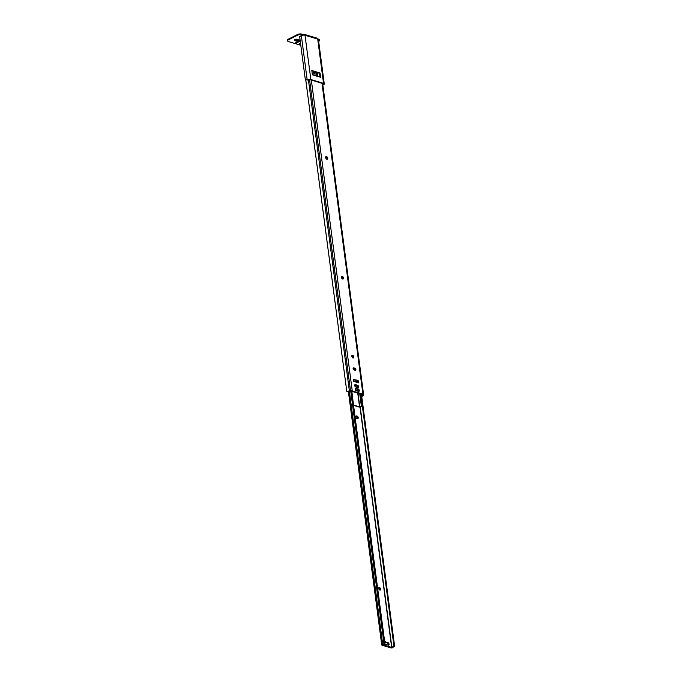 <?xml version="1.0" encoding="UTF-8"?>
<svg xmlns="http://www.w3.org/2000/svg" width="682" height="682" viewBox="0 0 682 682"><rect width="100%" height="100%" fill="white"/><g stroke="black" fill="none" stroke-linecap="round" stroke-linejoin="round"><path stroke-width="1.02" d="M351.895 355.595A1.492 0.904 -116.8 0 1 351.972 355.62A1.492 0.904 -116.8 0 1 352.978 356.609A1.492 0.904 -116.8 0 1 353.106 357.99M353.029 357.973A1.492 0.904 -116.8 0 1 351.895 356.669A1.492 0.904 -116.8 0 1 352.185 355.288A1.492 0.904 -116.8 0 1 352.671 355.262A1.492 0.904 -116.8 0 1 353.805 356.567A1.492 0.904 -116.8 0 1 353.523 357.948A1.492 0.904 -116.8 0 1 353.029 357.973M341.503 276.636A1.492 0.904 -116.8 0 1 341.571 276.653A1.492 0.904 -116.8 0 1 342.586 277.651A1.492 0.904 -116.8 0 1 342.714 279.032M342.637 279.015A1.492 0.904 -116.8 0 1 341.503 277.71A1.492 0.904 -116.8 0 1 341.784 276.329A1.492 0.904 -116.8 0 1 342.279 276.304A1.492 0.904 -116.8 0 1 343.413 277.608A1.492 0.904 -116.8 0 1 343.131 278.989A1.492 0.904 -116.8 0 1 342.637 279.015M325.732 156.869A1.492 0.904 -116.8 0 1 325.808 156.886A1.492 0.904 -116.8 0 1 326.814 157.883A1.492 0.904 -116.8 0 1 326.942 159.264M326.866 159.247A1.492 0.904 -116.8 0 1 325.732 157.934A1.492 0.904 -116.8 0 1 326.022 156.553A1.492 0.904 -116.8 0 1 326.507 156.528A1.492 0.904 -116.8 0 1 327.641 157.84A1.492 0.904 -116.8 0 1 327.36 159.221A1.492 0.904 -116.8 0 1 326.866 159.247M316.593 73.554L316.942 76.196M355.22 388.672A1.304 0.793 -116.8 0 1 355.22 388.68L357.513 389.362A1.304 0.793 -116.8 0 1 358.374 390.198A1.304 0.793 -116.8 0 1 358.527 391.383L356.243 390.692A1.304 0.793 -116.8 0 1 355.254 389.55A1.304 0.793 -116.8 0 1 355.493 388.339A1.304 0.793 -116.8 0 1 355.927 388.322L358.212 389.004A1.304 0.793 -116.8 0 1 359.209 390.155A1.304 0.793 -116.8 0 1 358.962 391.357A1.304 0.793 -116.8 0 1 358.527 391.383M355.441 384.648L354.742 385.006L357.027 385.688A1.304 0.793 -116.8 0 1 357.888 386.524A1.304 0.793 -116.8 0 1 358.041 387.708L355.757 387.018A1.304 0.793 -116.8 0 1 354.768 385.876A1.304 0.793 -116.8 0 1 355.015 384.665A1.304 0.793 -116.8 0 1 355.441 384.648L357.735 385.339A1.304 0.793 -116.8 0 1 358.723 386.481A1.304 0.793 -116.8 0 1 358.476 387.683A1.304 0.793 -116.8 0 1 358.041 387.708M353.14 368.263L354.239 368.595A1.151 0.699 -116.8 0 1 355.152 370.309M349.014 391.374A1.475 0.588 -7.5 0 1 349.363 391.323L350.505 391.195A1.492 0.588 -7.5 0 1 351.545 391.263L362.202 394.469A1.492 0.588 -7.5 0 1 362.619 394.81A1.492 0.588 -7.5 0 1 362.619 394.844L362.611 395.304A1.475 0.588 -7.5 0 1 362.56 395.449L362.543 396.114A2.472 0.98 172.5 0 0 363.591 395.202L363.608 394.742A2.481 0.989 172.5 0 0 363.6 394.673A2.481 0.989 172.5 0 0 362.901 394.111L352.253 390.905A2.481 0.989 172.5 0 0 350.514 390.795L349.372 390.922A2.472 0.98 172.5 0 0 347.36 391.545L347.794 391.451M358.382 380.948L358.826 382.9L353.591 381.323L353.54 379.49L357.888 380.334L358.382 380.948L357.675 381.306L357.862 382.133M357.675 381.306L357.18 380.692L357.888 380.334M353.54 379.593L357.18 380.692M305.681 79.342L346.806 391.553L347.36 391.545L346.806 391.553L305.707 79.376M301.333 35.66A2.472 0.98 172.5 0 0 300.557 36.027L300.455 36.112M317.3 73.187L317.727 76.435M314.061 75.335L313.55 71.482M354.052 369.976A1.151 0.699 -116.8 0 1 353.182 368.971A1.151 0.699 -116.8 0 1 353.395 367.905A1.151 0.699 -116.8 0 1 353.779 367.888L354.938 368.237A1.151 0.699 -116.8 0 1 355.816 369.243A1.151 0.699 -116.8 0 1 355.595 370.309A1.151 0.699 -116.8 0 1 355.22 370.326L354.052 369.976M362.543 396.114L361.034 395.841M361.042 395.441L362.56 395.449M357.905 382.321L358.826 382.9M384.742 642.197A1.398 0.853 -116.8 0 1 384.759 642.205L387.214 642.947A1.398 0.853 -116.8 0 1 388.356 644.507A1.398 0.853 -116.8 0 1 388.297 645.146M384.733 642.163A1.398 0.853 -116.8 0 1 384.998 641.873A1.398 0.853 -116.8 0 1 385.466 641.847L387.922 642.589A1.398 0.853 -116.8 0 1 389.064 644.149A1.398 0.853 -116.8 0 1 388.723 645.112A1.398 0.853 -116.8 0 1 388.254 645.129L385.799 644.396A1.398 0.853 -116.8 0 1 384.818 643.382M355.995 416.318A1.398 0.853 -116.8 0 1 356.038 416.327L356.379 416.429A1.398 0.853 -116.8 0 1 357.521 417.989A1.398 0.853 -116.8 0 1 357.462 418.629M358.221 417.64A1.398 0.853 -116.8 0 1 357.88 418.595A1.398 0.853 -116.8 0 1 357.419 418.62L357.078 418.509A1.398 0.853 -116.8 0 1 356.013 417.29A1.398 0.853 -116.8 0 1 356.277 415.994A1.398 0.853 -116.8 0 1 356.737 415.969L357.087 416.071A1.398 0.853 -116.8 0 1 358.221 417.64M378.749 587.85A1.398 0.853 -116.8 0 1 379.925 589.427A1.398 0.853 -116.8 0 1 379.865 590.058M378.689 588.489A1.398 0.853 -116.8 0 1 379.03 587.534A1.398 0.853 -116.8 0 1 380.624 589.069A1.398 0.853 -116.8 0 1 380.292 590.024A1.398 0.853 -116.8 0 1 378.689 588.489M383.702 644.047A1.475 0.588 -7.5 0 1 382.704 644.396A1.117 0.443 172.5 0 0 381.741 644.967A1.117 0.443 172.5 0 0 382.056 645.223L390.965 647.9A1.117 0.443 172.5 0 0 392.099 647.891A1.117 0.443 172.5 0 0 392.858 647.448A1.475 0.588 -7.5 0 1 393.471 646.988L392.772 646.775A2.472 0.98 172.5 0 0 391.877 647.491L382.841 644.771A2.472 0.98 172.5 0 0 384.392 644.251L383.702 644.047L383.94 643.365A1.245 0.853 -73.2 0 0 384.119 642.376L384.784 642.572L384.392 644.251M350.736 391.178L383.94 643.365M351.051 391.178L384.119 642.376M351.707 391.306L384.784 642.572M360.761 394.034L393.846 645.3L394.511 645.504A1.245 0.853 106.8 0 1 394.332 646.493L393.471 646.988M392.772 646.775L393.846 645.3M361.434 394.239L394.511 645.504M351.861 391.357L353.361 403.838M359.729 393.727L361.375 406.233L359.55 406.898L353.523 405.082M360.019 393.812L361.375 406.233M353.557 405.381L359.235 407.086L361.665 406.37M311.879 70.979L314.172 71.235L311.819 70.527L312.382 74.824L320.583 77.296L320.011 73L317.659 72.292A0.742 0.511 106.8 0 1 317.224 73.238L316.61 73.647M308.273 79.845A1.867 0.742 -7.5 0 1 310.319 79.785L323.004 83.605A1.867 0.742 -7.5 0 1 323.524 84.031A1.867 0.742 -7.5 0 1 323.37 84.389L323.916 84.551A2.609 1.04 172.5 0 0 324.265 83.929A2.609 1.04 172.5 0 0 323.532 83.34L310.847 79.521A2.609 1.04 172.5 0 0 307.727 79.683L308.273 79.845L307.693 79.999A3.103 2.14 106.8 0 1 306.917 79.973A3.103 2.14 106.8 0 1 306.67 79.871M323.916 84.551L323.481 84.747A3.103 2.14 106.8 0 1 322.799 84.747M324.265 83.929L318.443 39.675A2.609 1.04 172.5 0 0 317.701 39.079L305.016 35.268A2.609 1.04 172.5 0 0 301.359 35.652L299.637 36.521L305.093 77.953A3.103 2.14 -73.2 0 0 306.397 79.811A3.103 2.14 -73.2 0 0 307.173 79.845L307.727 79.683M322.782 84.619A3.103 2.14 -73.2 0 0 322.961 84.594L323.37 84.389M317.624 72.71L319.483 73.264L319.994 77.117M320.011 73L319.483 73.264M313.652 72.224L313.729 72.181A0.742 0.511 -73.2 0 0 314.172 71.235L317.659 72.292M316.695 74.304L313.831 73.596M300.651 44.245A1.398 0.554 -7.5 0 1 299.475 43.844A1.398 0.554 -7.5 0 1 299.884 43.375A1.398 0.554 -7.5 0 1 300.515 43.162M297.761 41.934A1.398 0.554 -7.5 0 1 297.599 42.037A1.398 0.554 -7.5 0 1 295.579 42.224M295.741 42.131A1.398 0.554 -7.5 0 1 297.224 41.841A1.398 0.554 -7.5 0 1 298.102 42.233A1.398 0.554 -7.5 0 1 297.684 42.71A1.398 0.554 -7.5 0 1 296.21 42.992A1.398 0.554 -7.5 0 1 295.332 42.599A1.398 0.554 -7.5 0 1 295.741 42.131M300.566 43.563A1.398 0.554 -7.5 0 1 299.722 43.469M300.259 41.218L294.769 39.565A1.398 0.554 -7.5 0 1 294.718 39.547M317.096 38.703A1.867 0.742 172.5 0 0 317.147 38.721L318.417 39.096A3.103 1.236 -7.5 0 1 319.295 39.803L319.381 40.485A3.103 1.236 172.5 0 0 318.503 39.778L318.417 39.096M288.409 39.13L288.503 39.803A3.103 1.236 172.5 0 0 287.582 40.86L287.489 40.178A3.103 1.236 -7.5 0 1 288.409 39.13L297.446 34.56A3.103 1.236 -7.5 0 1 301.802 34.1L303.072 34.484A1.867 0.742 172.5 0 0 304.479 34.552L305.604 35.438L317.121 38.908L316.618 38.201M301.802 34.1L301.896 34.782L303.158 35.157L303.072 34.484M288.503 39.803L297.531 35.242L297.446 34.56M300.788 45.276L288.452 41.568A3.103 1.236 172.5 0 1 287.582 40.86M300.344 41.892L294.863 40.247A1.398 0.554 -7.5 0 1 294.462 39.923A1.398 0.554 -7.5 0 1 295.297 39.292A1.398 0.554 -7.5 0 1 296.841 39.241L300.123 40.229M318.673 41.423A3.103 1.236 172.5 0 0 319.381 40.485M301.896 34.782A3.103 1.236 172.5 0 0 297.531 35.242M304.479 34.552L317.087 38.627M308.409 79.811L349.372 390.922M309.56 79.683L350.514 390.795M311.333 80.092L352.253 390.905M321.981 83.298L362.901 394.111M363.6 394.673L322.637 83.494L363.591 394.614M362.517 394.631L362.611 395.304M353.779 367.888L353.157 368.203M354.938 368.237L354.239 368.595M357.735 385.339L357.027 385.688M355.927 388.322L355.22 388.68M358.212 389.004L357.513 389.362M349.389 391.315L382.704 644.396M360.011 407.035L391.673 647.542M360.215 406.958L391.877 647.491M356.737 415.969L356.038 416.327M357.087 416.071L356.379 416.429M385.466 641.847L384.759 642.205M387.922 642.589L387.214 642.947M352.918 356.49L353.114 357.973M354.529 368.749L354.717 370.181M356.055 380.351L356.226 381.647M356.754 385.611L356.984 387.393M357.232 389.286L357.47 391.067M357.743 393.122L359.55 406.898M354.81 369.03L354.972 370.258M356.311 380.428L356.481 381.724M357.001 385.688L357.24 387.47M357.487 389.354L357.726 391.144M357.99 393.199L359.798 406.881M317.701 39.079L323.532 83.34M322.825 83.554L322.961 84.594M301.359 35.652L307.173 79.845M305.016 35.268L310.847 79.521M317.224 73.238L313.729 72.181M294.863 40.247L294.769 39.565M346.976 391.741L348.042 391.63M353.574 380.846L358.331 382.278M348.383 391.545L381.741 644.967M306.397 79.811L306.917 79.973M316.78 38.09L305.084 34.577"/></g></svg>

